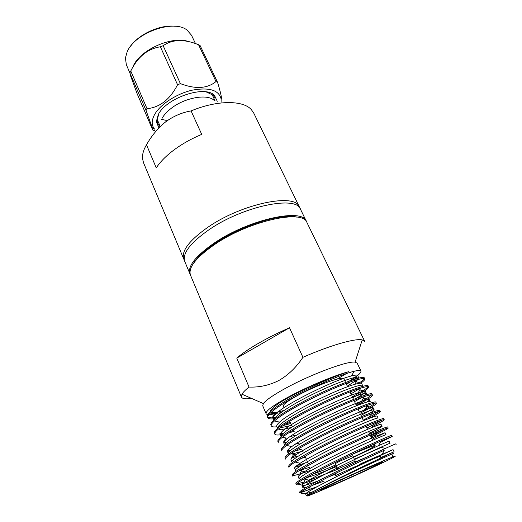 <?xml version="1.0" encoding="UTF-8"?>
<svg xmlns="http://www.w3.org/2000/svg" width="522" height="522" viewBox="0 0 522 522"><rect width="100%" height="100%" fill="white"/><g stroke="black" fill="none" stroke-linecap="round" stroke-linejoin="round"><path stroke-width="0.78" d="M273.58 418.827C270.265 419.166 268.334 418.794 267.793 417.704C267.381 416.667 268.269 415.088 270.468 412.98C274.455 409.202 281.384 404.504 291.263 398.873C312.358 386.802 342.093 374.078 354.131 371.272C358.229 370.287 360.5 370.196 360.943 371.012L357.172 363.116L355.104 362.144C347.782 360.722 311.647 374.052 286.402 387.826C273.75 394.723 266.063 399.976 263.356 403.571L262.71 405.764L266.083 413.678C266.696 414.853 269.535 414.892 274.592 413.809M285.86 402.025L287.916 401.32M241.412 397.033L190.484 275.146C187.979 267.564 196.239 257.209 215.253 244.081C249.81 220.591 303.328 209.087 306.962 222.555L364.708 341.368L362.229 339.894C355.267 338.171 330.296 345.264 302.923 357.316C296.385 367.247 288.418 374.953 279.009 380.414C269.404 385.282 259.408 387.5 249.033 387.056C245.399 389.934 243.043 392.309 241.954 394.201L241.412 397.033C242.286 398.801 245.666 399.258 251.558 398.41M275.211 417.6L272.073 417.952L267.688 417.163M267.793 417.704L267.375 416.713C266.664 413.6 274.481 407.31 290.813 397.842C309.278 387.278 334.791 375.951 348.637 371.697C334.641 375.351 308.724 386.11 290.049 396.113C273.541 405.085 265.554 410.944 266.083 413.678M396.257 444.927L395.767 443.896C397.568 442.721 356.604 461.298 325.669 477.049C308.332 485.891 299.628 490.967 299.55 492.285L299.732 492.709L308.482 487.496L326.159 478.152C345.153 468.495 370.509 456.509 384.264 450.225L371.423 456.182M315.451 479.268C303.641 483.698 297.259 485.506 296.313 484.684C296.052 484.011 298.597 482.1 303.941 478.942L322.159 469.063C341.427 459.132 367.279 447.008 380.916 441.025L392.218 436.47L380.153 442.519M366.026 457.37L355.006 462.114M338.745 468.906L307.752 480.886M305.35 478.119L306.27 477.845L303.856 482.178L296.679 483.901M296.313 484.684L295.87 483.633C295.85 482.106 304.45 476.886 321.676 467.966C352.402 452.091 393.34 433.899 391.728 435.446L392.218 436.47M388.205 428.073L387.722 427.055C389.151 425.156 348.233 442.963 317.709 458.955C300.6 467.947 292.105 473.31 292.216 475.053L292.653 476.09C292.359 475.346 294.643 473.467 299.491 470.459L318.192 460.045C337.714 449.84 364.062 437.593 377.563 431.935C384.446 429.064 387.996 427.779 388.205 428.073C387.976 428.732 382.274 431.687 371.096 436.94M311.151 470.25L299.745 474.041C296.339 475.046 294.049 475.496 292.868 475.379M301.063 465.48L295.034 467.216M384.225 419.74L383.742 418.729C384.988 416.471 344.096 433.906 313.774 450.023C296.783 459.086 288.385 464.587 288.588 466.531L289.025 467.562C288.705 466.746 290.734 464.906 295.126 462.042L314.251 451.099C334.028 440.627 360.865 428.268 374.209 422.957C380.629 420.419 383.97 419.342 384.225 419.74C384.192 420.373 380.218 422.657 372.29 426.604M304.907 463.099L296.783 465.637M380.27 411.466L379.794 410.468C380.864 407.858 339.992 424.921 309.872 441.155C292.992 450.284 284.699 455.928 284.986 458.075L285.417 459.099C285.077 458.225 286.878 456.424 290.832 453.69C295.419 450.545 301.918 446.728 310.349 442.225C330.361 431.485 357.687 419.029 370.855 414.09C376.832 411.851 379.97 410.977 380.27 411.466C380.31 412.23 376.421 414.625 368.604 418.637M298.512 455.96L291.648 457.866L294.173 453.481L302.819 451.086M290.78 450.186L287.348 450.962M376.349 403.252L375.873 402.26C376.767 399.31 335.92 416.008 306.003 432.353C289.234 441.56 281.038 447.334 281.41 449.677L281.841 450.695C281.475 449.775 283.068 448.013 286.617 445.416C291.119 442.141 297.742 438.141 306.473 433.417C326.713 422.409 354.529 409.868 367.501 405.326C373.067 403.375 376.016 402.684 376.349 403.252C376.362 404.406 370.914 407.741 360.004 413.248M286.337 442.356L283.753 442.858M372.454 395.102L371.984 394.117C372.701 390.828 331.881 407.167 302.16 423.623C285.501 432.895 277.404 438.806 277.861 441.344L278.291 442.356C277.906 441.397 279.303 439.674 282.48 437.201C286.878 433.808 293.599 429.632 302.623 424.68C323.092 413.404 351.384 400.798 364.154 396.661C369.322 394.978 372.088 394.462 372.454 395.102C372.545 396.42 367.181 399.872 356.356 405.463M284.118 441.743L283.694 441.814L285.945 437.991M294.219 431.322L288.483 432.999M282.174 434.48C277.841 435.309 275.375 435.178 274.768 434.076C274.37 433.084 275.583 431.413 278.409 429.058C282.689 425.534 289.488 421.189 298.806 416.014C319.49 404.472 348.265 391.807 360.806 388.1C365.596 386.665 368.193 386.306 368.591 387.011C368.76 388.485 363.475 392.055 352.735 397.731M293.801 430.369L291.589 431.041M283.518 433.156L279.779 433.834M274.768 434.076L274.337 433.077C273.796 430.337 281.802 424.301 298.349 414.964C327.875 398.397 368.669 382.411 368.121 386.039L368.591 387.011M290.819 423.505L282.963 425.645M276.843 426.794C273.626 427.172 271.766 426.865 271.264 425.861C270.859 424.843 271.91 423.218 274.402 420.986C278.546 417.339 285.417 412.811 295.021 407.408C315.914 395.604 345.172 382.9 357.466 379.638C361.903 378.437 364.33 378.222 364.754 378.985C365.002 379.735 363.671 381.125 360.767 383.168M290.408 422.566L285.469 423.962M271.264 425.861L270.846 424.869C270.22 421.939 278.122 415.773 294.565 406.37C323.901 389.693 364.669 374.059 364.291 378.013L364.754 378.985M377.843 442.388L374.385 443.974L375.135 445.573C373.804 445.331 365.106 448.724 349.029 455.752M384.538 429.13L370.64 435.968M382.267 420.021L366.92 428.027M379.005 411.44L372.995 415.127L363.227 420.138M375.429 403.075L369.72 406.906L361.609 411.264M371.729 394.841L366.444 398.73L355.919 404.524M367.99 386.698C367.416 387.585 365.811 388.89 363.162 390.606L352.298 396.798M364.239 378.633C363.795 379.533 362.34 380.832 359.873 382.528L358.601 383.376M369.087 469.128C337.147 483.966 295.693 501.746 310.172 494.243L331.633 483.927C353.825 473.598 383.951 460.326 392.152 457.226C401.261 453.703 389.334 459.765 369.087 469.128M380.747 457.553L394.084 451.758L363.521 466.263C345.081 475.137 324.182 485.48 313.813 491.319L330.485 482.824C352.794 471.81 384.388 457.285 393.262 453.461L392.152 457.226M313.813 491.319L306.238 495.443L310.081 494.197M313.102 491.665C304.483 494.288 298.284 494.863 303.138 490.974L304.731 489.675M318.133 486.295L302.114 492.148M337.44 481.63C357.407 472.338 383.637 460.952 382.783 461.905L364.239 471.04C345.035 479.959 319.588 491.032 319.882 490.308L337.44 481.63M380.943 457.97L380.225 456.437C381.001 455.328 354.777 466.564 334.896 475.907M355.254 461.167L337.532 469.174L335.091 463.719L340.05 461.056L352.774 455.732L355.254 461.167M353.348 456.985L357.009 455.262C368.643 449.71 374.685 446.486 375.135 445.573M283.961 407.741L283.289 406.201C282.996 404.393 288.19 400.609 298.871 394.834C317.572 384.779 343.639 375.651 343.894 378.841L345.584 382.456M302.923 357.316L289.521 327.777C278.337 332.658 268.001 337.825 258.527 343.274C249.157 348.709 241.908 353.655 236.779 358.112L249.033 387.056M296.874 217.126C281.593 213.093 241.51 225.491 215.664 242.932C204.272 250.553 196.742 257.574 193.075 263.995M306.623 221.948L306.355 221.315C302.695 207.795 249.19 219.233 214.672 242.743C195.678 255.878 187.437 266.259 189.949 273.874L190.249 274.494M189.949 273.874L184.775 261.496C182.126 253.561 190.204 242.971 208.996 229.732C243.148 206.046 296.548 195.195 300.489 209.25L306.355 221.315M299.83 208.147L299.263 206.725C294.819 192.859 241.751 203.697 207.913 227.246C189.355 240.342 181.291 250.899 183.698 258.905L184.39 260.269M156.28 167.908C160.124 161.879 166.074 155.85 174.133 149.821C182.295 143.811 191.489 138.656 201.727 134.376L191.078 110.925C181.91 112.511 173.448 116.152 165.696 121.835C158.127 127.897 151.726 135.544 146.486 144.77L156.28 167.908M183.79 259.127L143.537 162.799L142.539 158.701C142.173 154.532 143.491 149.886 146.486 144.77M161.526 119.407L166.29 120.354M129.893 72.956L126.344 64.728L125.41 58.007L127.087 52.063C134.382 33.03 173.643 18.87 187.111 30.146L191.535 35.294L195.45 43.574M146.075 110.52L152.502 128.295L152.724 129.998L137.162 93.771L130.507 75.625L129.893 72.923L130.781 71.018L147.034 108.687L146.075 110.52L129.893 72.923M152.502 128.301L154.61 129.13C151.478 125.476 151.4 120.752 154.375 114.951C159.791 104.707 176.266 93.79 192.116 90.182C209.27 87.102 218.946 90.071 221.152 99.089L221.093 102.234M152.724 129.998L154.44 130.637M214.94 97.712L213.035 95.135L206.242 91.931M158.845 127.675L156.293 121.77L158.264 114.631C166.244 97.79 205.25 84.721 214.522 95.48L217.263 101.301M214.353 100.596C207.913 93.477 184.814 97.464 171.04 108.491C166.962 111.662 163.98 114.925 162.114 118.266M191.078 110.925C216.956 100.048 242.991 100.074 251.317 109.587L253.731 113.046L299.374 206.94M158.923 113.548L157.011 120.432L157.69 123.557L159.588 126.259M180.403 83.644L163.151 45.708L160.371 46.784L177.571 84.753L180.403 83.644C195.554 89.347 207.417 88.642 215.997 81.536L198.536 44.709L200.141 45.629L217.583 82.359L215.997 81.536M217.583 82.359C219.638 89.047 220.956 94.26 221.55 97.992L221.152 99.089M147.034 108.687C159.843 107.395 170.022 99.421 177.571 84.753M130.781 71.018C137.73 56.872 147.589 48.794 160.371 46.784M163.151 45.708C172.456 39.228 184.253 38.896 198.536 44.709M133.221 66.209C139.916 49.903 172.103 35.548 188.481 41.551M175.301 26.309C160.463 24.293 138.643 34.145 130.343 46.608M313.083 473.826C315.862 473.245 323.386 470.296 335.653 464.971M284.986 410.109C277.73 412.289 273.097 413.052 271.101 412.387M270.376 411.643C270.213 410.892 271.009 409.718 272.765 408.126C280.542 399.643 326.615 377.563 348.637 371.697M346.419 384.238L350.53 381.843M354.184 379.461L357.061 377.106M358.686 378.202L357.844 375.52C357.453 374.816 355.338 374.953 351.489 375.938C335.065 379.788 285.501 403.754 275.688 414.083C273.685 416.001 272.869 417.437 273.241 418.376L274.702 419.329M361.648 383.513C361.27 382.854 359.012 383.115 354.856 384.303C338.204 388.779 290.115 412.015 279.603 422.109C277.326 424.138 276.373 425.613 276.738 426.546L277.534 428.405C276.595 425.143 295.295 413.111 318.668 401.809C341.851 390.554 362.092 383.468 362.601 385.523L361.648 383.513M280.379 427.505C282.976 427.355 286.708 426.604 291.576 425.247M356.037 398.397C362.516 394.782 365.661 392.505 365.472 391.565C365.126 390.958 362.705 391.356 358.222 392.766C341.381 397.823 294.747 420.341 283.583 430.206C281.012 432.34 279.903 433.86 280.262 434.767L281.41 435.492M366.803 402.084C368.623 400.863 369.459 400.061 369.328 399.676C369.008 399.134 366.431 399.682 361.602 401.32C344.592 406.932 299.413 428.732 287.629 438.369C284.738 440.62 283.459 442.18 283.805 443.054L284.699 445.136C283.192 442.643 301.957 430.989 325.741 419.427C349.381 407.891 370.013 400.1 370.294 401.712L369.328 399.676M360.989 415.349C369.184 411.173 373.256 408.674 373.21 407.845C372.923 407.375 370.183 408.087 364.989 409.972C347.835 416.099 304.098 437.188 291.739 446.604C288.503 448.966 287.054 450.564 287.381 451.399L288.868 451.993M294.799 451.099L301.944 449.083M377.125 416.08C376.871 415.688 373.954 416.569 368.382 418.722C351.117 425.326 308.815 445.716 295.915 454.897C292.313 457.383 290.669 459.014 290.982 459.804L291.883 461.918C290.571 459.902 309.696 448.633 333.656 436.96C357.485 425.339 378.058 417.006 378.104 418.148L377.125 416.08M300.698 458.597L305.448 457.135M382.052 426.454L381.067 424.373C380.851 424.066 377.752 425.136 371.781 427.577C354.431 434.617 313.559 454.31 300.163 463.268C296.17 465.872 294.317 467.542 294.604 468.28L295.517 470.407C294.31 468.632 313.605 457.553 337.662 445.834C361.589 434.16 382.13 425.56 382.052 426.454L374.626 430.696L376.545 431.1M307.673 465.689L308.978 465.252M372.186 439.27L385.034 432.725L375.174 436.529C357.779 443.968 318.329 462.968 304.489 471.699C300.078 474.433 297.997 476.136 298.258 476.814L299.178 478.955C298.069 477.428 317.552 466.551 341.701 454.779C365.72 443.054 386.228 434.18 386.032 434.826L385.034 432.725M353.446 457.213L355.41 456.378M301.944 485.408L302.864 487.574C301.866 486.295 321.526 475.614 345.773 463.79C369.889 452.026 390.358 442.871 390.045 443.256L389.04 441.142L378.581 445.592C361.165 453.39 323.125 471.692 308.887 480.207C304.026 483.072 301.709 484.808 301.944 485.408C302.721 486.132 308.124 484.638 318.146 480.919M328.501 476.971L336.325 473.846M360.806 463.693L393.066 449.625L381.98 454.766C364.578 462.87 327.953 480.488 313.37 488.781C308.026 491.783 305.455 493.551 305.651 494.073L306.238 495.443M270.846 412.621L274.761 413.522L280.784 412.706M347.319 386.156L357.361 379.664M358.79 377.517C358.177 375.266 338.413 381.895 315.627 392.883C292.601 403.937 273.782 416.138 274.024 419.923M350.928 393.869L360.082 388.322M282.409 429.41L291.139 427.57M354.562 401.633L362.085 397.366M365.296 395.121L366.431 393.588C366.039 391.735 345.375 399.271 321.826 410.755C298.14 422.272 279.538 434.115 281.143 436.829L280.262 434.767M289.893 436.699L295.87 435.12M358.222 409.45L362.438 407.219M295.093 444.287L299.328 443.074M369.158 413.509C372.597 411.558 374.274 410.357 374.189 409.901C374.02 408.524 353.42 416.582 329.682 428.157C305.814 439.778 286.865 451.243 288.274 453.494L287.381 451.399M290.304 454.062L294.173 453.481M369.361 433.24L374.626 430.696M299.7 470.329L309.866 467.288M306.27 477.845C313.774 475.509 323.823 471.784 336.409 466.661M354.366 459.216L381.197 447.465L385.419 448.391M302.864 487.574C303.073 487.939 304.346 487.809 306.682 487.17M312.273 485.401L324.227 481.03M350.406 380.708C356.839 376.597 360.35 373.569 360.937 371.625C359.88 373.765 355.984 376.93 349.251 381.112M360.943 371.012L360.937 371.625M337.166 379.076L346.282 373.628M289.521 327.777L236.779 358.112M263.356 403.571L241.954 394.201M310.172 494.243L309.057 493.721M303.138 490.974L302.688 490.765M346.06 383.474L347.593 386.743M350.014 391.911L351.521 395.134M352.507 397.242L353.511 399.382M353.994 400.42L356.474 405.718M358.007 408.987L359.475 412.119M360.474 414.259L361.557 416.576M362.053 417.626L363.495 420.706M366.131 426.33L367.547 429.365M368.565 431.537L369.733 434.036M370.235 435.107L372.656 440.281M184.214 259.088L183.698 258.905M159.915 125.645L157.063 119.088M213.498 94.639L213.811 95.311M213.035 95.135L214.522 95.48M157.011 120.432L156.293 121.77M215.031 100.759L211.997 94.286M299.06 207.234L299.263 206.725M291.341 424.706L292.268 426.846M305.005 456.124L308.404 463.934M273.241 418.376L273.939 420.001M365.472 391.565L366.431 393.588M373.21 407.845L374.189 409.901M393.066 449.625L394.084 451.758M274.565 413.842L272.073 417.952M354.803 381.615L359.873 382.528M358.112 389.673L363.162 390.606M361.426 397.777L366.444 398.73M365.446 406.07L369.72 406.906M369.804 414.488L372.995 415.127M374.176 422.97L376.258 423.401M378.554 431.518L379.514 431.72M302.192 469.696L299.745 474.041M310.075 486.608L308.143 490.112M384.473 455.934L384.995 456.052M354.131 371.272L351.489 375.938M270.468 412.98L275.688 414.083M357.466 379.638L354.856 384.303M274.402 420.986L279.603 422.109M360.806 388.1L358.222 392.766M278.409 429.058L283.583 430.206M364.154 396.661L361.602 401.32M282.48 437.201L287.629 438.369M367.501 405.326L364.989 409.972M286.617 445.416L291.739 446.604M370.855 414.09L368.382 418.722M290.832 453.69L295.915 454.897M374.209 422.957L371.781 427.577M295.126 462.042L300.163 463.268M377.563 431.935L375.174 436.529M299.491 470.459L304.489 471.699M380.916 441.025L378.581 445.592M303.941 478.942L308.887 480.207M384.264 450.225L381.98 454.766M308.482 487.496L313.37 488.781M355.104 362.144L362.229 339.894"/></g></svg>

